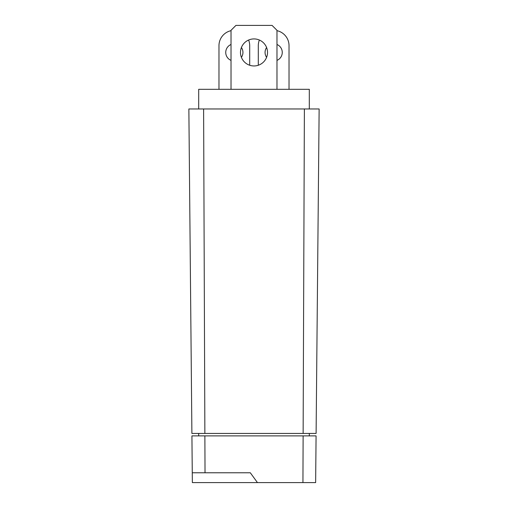 <?xml version="1.0" encoding="UTF-8"?>
<svg xmlns="http://www.w3.org/2000/svg" width="508" height="508" viewBox="0 0 508 508"><rect width="100%" height="100%" fill="white"/><g stroke="black" fill="none" stroke-linecap="round" stroke-linejoin="round"><path stroke-width="0.76" d="M249.701 65.253L249.701 45.682A15.361 15.361 0 0 0 248.622 40.037M231.019 30.677A15.361 15.361 0 0 0 218.973 45.682L218.973 89.313M241.402 47.53A8.604 8.604 0 0 1 241.402 57.347M231.019 60.376A8.604 8.604 0 0 1 231.019 44.501M289.027 89.313L289.027 45.682A15.361 15.361 0 0 0 276.981 30.677M259.378 40.037A15.361 15.361 0 0 0 258.299 45.682L258.299 65.253M276.981 44.501A8.604 8.604 0 0 1 276.981 60.376M266.598 57.347A8.604 8.604 0 0 1 266.598 47.53M254 38.919A13.519 13.519 0 0 1 267.519 52.438A13.519 13.519 0 0 1 254 65.957A13.519 13.519 0 0 1 240.481 52.438A13.519 13.519 0 0 1 254 38.919M276.981 89.313L276.981 30.315L272.066 25.4L235.934 25.4L231.019 30.315L231.019 89.313M309.309 108.972L309.309 89.313L198.691 89.313L198.691 108.972M203.613 108.972L188.862 108.972L191.897 433.438L316.103 433.438L319.138 108.972L203.613 108.972L204.87 433.438M304.387 108.972L303.13 433.438M198.691 433.438L198.691 435.896M309.309 435.896L309.309 433.438M204.876 435.896L191.922 435.896L192.265 472.77L250.311 472.77L257.454 482.6L315.639 482.6L316.078 435.896L204.876 435.896L205.022 472.77M303.124 435.896L302.939 482.6M257.454 482.6L192.361 482.6L192.265 472.77"/></g></svg>
